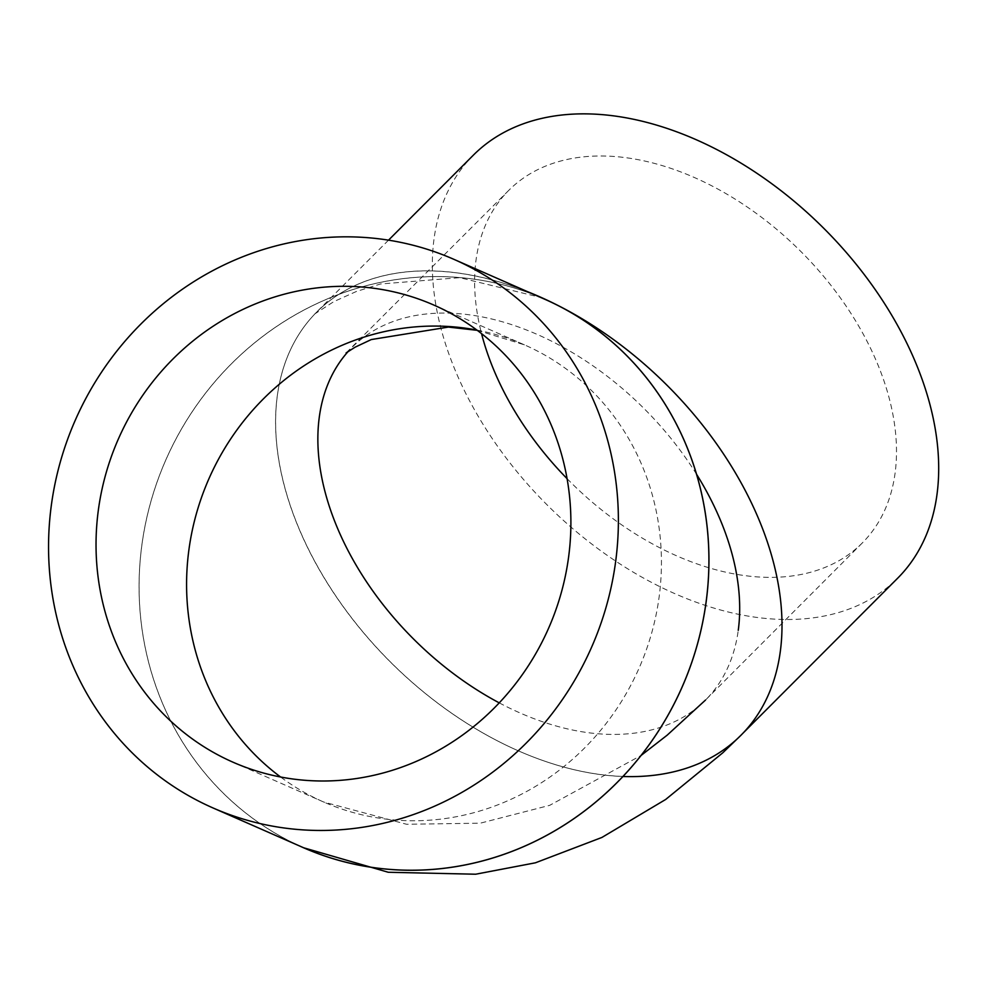 <?xml version="1.0" encoding="UTF-8"?>
<svg xmlns="http://www.w3.org/2000/svg" width="988" height="988" viewBox="0 0 988 988"><rect width="100%" height="100%" fill="white"/><g stroke="black" fill="none" stroke-linecap="round" stroke-linejoin="round"><path stroke-width="0.74" stroke-dasharray="4.94 3.71" d="M544.474 299.117A299.586 282 -66.3 0 0 169.133 452.714A299.586 282 -66.3 0 0 289.892 841.245A299.586 282 -66.3 0 0 303.538 847.716M567.075 478.661A249.655 162.983 -135.1 0 0 661.058 548.439A249.655 162.983 -135.1 0 0 862.24 543.017A249.655 162.983 -135.1 0 0 800.663 251.298A249.655 162.983 -135.1 0 0 508.82 190.301A249.655 162.983 -135.1 0 0 481.539 333.611M473.487 155.03A299.586 195.575 -135.1 0 0 656.168 584.797A299.586 195.575 -135.1 0 0 897.586 578.289M499.422 741.865A299.586 195.575 44.9 0 1 316.728 312.084A299.586 195.575 44.9 0 1 666.937 385.283A299.586 195.575 44.9 0 1 740.827 735.356A299.586 195.575 44.9 0 1 499.422 741.865M527.765 291.781A299.623 195.599 -135.1 0 0 316.716 312.06A299.623 195.599 -135.1 0 0 333.129 591.948A299.623 195.599 -135.1 0 0 622.959 776.494M540.634 297.425A299.623 282.037 -66.3 0 0 165.786 460A299.623 282.037 -66.3 0 0 299.685 846.024M696.577 474.302A249.655 162.983 -135.1 0 0 352.086 347.344A249.655 162.983 -135.1 0 0 352.074 347.356A249.655 162.983 -135.1 0 0 348.282 351.358M499.236 702.863A249.655 162.983 -135.1 0 0 504.312 705.506A249.655 162.983 -135.1 0 0 705.309 700.257M476.883 330.066A249.655 234.996 113.7 0 1 524.406 344.837A249.655 234.996 113.7 0 1 524.418 344.837A249.655 234.996 113.7 0 1 633.493 680.016A249.655 234.996 113.7 0 1 323.619 801.997A249.655 234.996 113.7 0 1 312.245 796.612A249.655 234.996 113.7 0 1 280.592 777M233.069 762.23L323.619 801.997A249.655 234.996 113.7 0 1 323.607 801.997L406.599 824.276L480.304 823.177L549.686 805.344L641.089 755.45M862.24 543.017L705.481 700.084A249.655 162.983 -135.1 0 0 705.494 700.072A249.655 162.983 -135.1 0 0 738.258 630.319M508.82 190.301L346.096 352.926M477.229 330.325L524.418 344.837M524.406 344.837L433.856 305.07M388.519 240.158L314.777 313.925L333.833 301.612L356.446 291.448L380.528 283.976L459.704 277.665L540.597 297.413M742.89 733.281L740.827 735.356"/><path stroke-width="1.48" d="M221.695 756.845A249.655 234.996 113.7 0 1 121.067 433.065A249.655 234.996 113.7 0 1 433.856 305.07A249.655 234.996 113.7 0 1 548.636 628.146A249.655 234.996 113.7 0 1 233.069 762.23A249.655 234.996 113.7 0 1 221.695 756.845M213 807.949L303.538 847.716A299.586 282 -66.3 0 0 682.202 686.808A299.586 282 -66.3 0 0 544.474 299.117L453.937 259.35A299.586 282 113.7 0 1 591.664 647.054A299.586 282 113.7 0 1 213 807.949A299.586 282 113.7 0 1 199.341 801.478A299.586 282 113.7 0 1 78.583 412.947A299.586 282 113.7 0 1 453.937 259.35M481.539 333.611A249.655 162.983 -135.1 0 0 567.075 478.661M742.89 733.281L897.586 578.289A299.586 195.575 -135.1 0 0 823.683 228.228A299.586 195.575 -135.1 0 0 473.487 155.03L388.519 240.158M622.959 776.494A299.623 195.599 -135.1 0 0 740.839 735.381A299.623 195.599 -135.1 0 0 558.171 305.564L558.121 305.539A299.623 195.599 -135.1 0 0 527.765 291.781M558.121 305.539L558.121 305.539A299.623 282.037 -66.3 0 0 540.634 297.425M299.685 846.024A299.623 282.037 -66.3 0 0 677.953 696.157A299.623 282.037 -66.3 0 0 558.171 305.564L558.171 305.564M738.258 630.319A249.655 162.983 -135.1 0 0 696.577 474.302M348.282 351.358A249.655 162.983 -135.1 0 0 319.297 417.121A249.655 162.983 -135.1 0 0 499.236 702.863M280.592 777A249.655 234.996 113.7 0 1 214.532 466.818A249.655 234.996 113.7 0 1 476.883 330.066M705.309 700.257A249.655 162.983 -135.1 0 0 705.481 700.084L667.172 735.171L641.089 755.45M346.096 352.926L355.1 347.183L371.303 339.551L448.404 327.077L477.229 330.325M540.597 297.413L544.487 299.08M740.852 735.368L722.808 752.782L665.677 799.465L601.902 837.454L535.422 862.808L475.648 874.219L388.284 872.268L303.526 847.741"/></g></svg>

